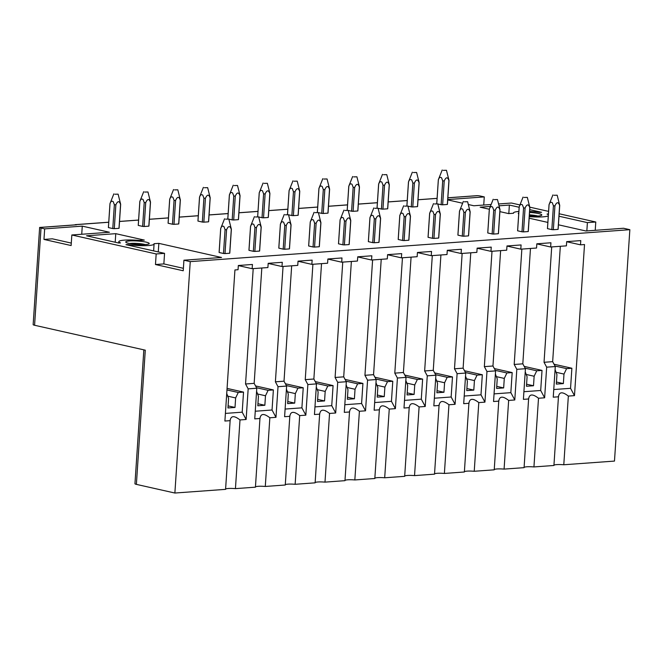 <?xml version="1.0" encoding="UTF-8"?>
<svg xmlns="http://www.w3.org/2000/svg" width="663" height="663" viewBox="0 0 663 663"><rect width="100%" height="100%" fill="white"/><g stroke="black" fill="none" stroke-linecap="round" stroke-linejoin="round"><path stroke-width="0.99" d="M75.872 224.865A2.138 1.459 85.8 0 1 76.162 224.798A2.138 1.459 85.8 0 1 76.46 224.823L75.731 224.658A2.138 1.459 85.8 0 0 75.441 224.633L108.74 222.213M253.208 268.623L245.542 383.985L248.169 388.858L246.13 419.497L239.998 419.944C234.13 415.378 230.84 415.618 230.136 420.657L225.577 489.352L174.875 493.032L136.379 484.371L145.288 350.172L34.575 325.26A5.354 0.787 3.8 0 1 33.15 324.621L39.639 227.5A5.354 0.787 3.8 0 0 41.031 228.047L44.67 228.868L82.27 226.133L81.731 234.263M158.275 251.932L158.838 243.362L221.533 257.476L183.924 260.203L183.228 270.769L155.474 264.529L163.86 263.915L164.557 253.349L156.178 253.962L71.836 234.975L109.445 232.249L82.27 226.133M164.557 253.349L125.987 244.672L127.768 244.539A17.669 2.611 3.8 0 0 154.081 244.001A17.669 2.611 3.8 0 0 153.998 243.711L158.838 243.362M477.128 248.227L490.951 251.343L506.698 250.191L506.98 245.965L521.085 244.945L520.803 249.172L536.549 248.028L536.831 243.802L550.936 242.774L550.655 247.001L566.401 245.857L566.683 241.63L580.78 240.603L580.506 244.829L584.517 244.539L574.481 395.637L568.348 396.076L563.79 464.763L614.477 461.083L629.85 229.68L190.248 261.628L183.924 260.203M629.85 229.68L623.527 228.254L585.926 230.989L558.428 224.798M547.862 222.42L529.165 218.21M529.265 216.627A17.669 2.611 3.8 0 0 548.293 215.831M548.367 214.746A17.669 2.611 3.8 0 0 547.041 214.066L548.417 213.967M595.225 230.31L595.78 222.006L587.393 222.619L559 216.229M595.78 222.006L559.166 213.768M548.591 211.389L529.77 207.154M519.941 204.942L511.438 203.027L498.576 203.964M491.126 204.502L473.83 205.762L468.327 204.519M462.641 203.243L447.724 199.886M483.733 205.041L484.272 196.911L447.74 199.571M484.272 196.911L480.634 196.091A5.354 0.787 3.8 0 0 477.675 195.66L447.856 197.831M146.092 242.128A11.777 1.74 3.8 0 0 132.426 240.851A11.777 1.74 3.8 0 0 125.837 242.244A11.777 1.74 3.8 0 0 128.854 243.379A11.777 1.74 3.8 0 0 140.879 244.647A11.777 1.74 3.8 0 0 149.076 243.785A11.777 1.74 3.8 0 0 146.092 242.128M120.5 242.907L118.718 243.031L86.538 235.788L115.76 233.666L144.31 240.089L139.47 240.445A17.669 2.611 3.8 0 0 118.826 241.655A17.669 2.611 3.8 0 0 120.5 242.907M529.729 209.641L541.555 212.301L539.773 212.433A17.669 2.611 3.8 0 0 529.613 211.439M518.88 211.464A17.669 2.611 3.8 0 0 513.46 212.972A17.669 2.611 3.8 0 0 513.543 213.254L508.703 213.61L499.894 211.63M489.319 209.243L480.153 207.179L490.355 206.442M499.04 205.812L509.375 205.058L519.162 207.262M553.348 229.721L554.931 205.87A5.354 0.787 -176.2 0 1 553.423 205.762L552.279 202.704C550.878 201.718 549.801 202.406 549.063 204.784A5.354 0.787 -176.2 0 1 549.039 204.693L547.456 228.544A5.354 0.787 3.8 0 0 547.481 228.636L551.84 229.613A5.354 0.787 3.8 0 0 553.348 229.721L558.047 229.381A5.354 0.787 3.8 0 0 558.138 229.249A5.354 0.787 3.8 0 0 558.105 229.158M437.787 203.947L441.127 204.701A5.354 0.787 3.8 0 0 442.635 204.809L447.343 204.461A5.354 0.787 3.8 0 0 447.426 204.337A5.354 0.787 3.8 0 0 447.392 204.245M523.497 231.893L525.079 208.041A5.354 0.787 -176.2 0 1 523.571 207.933L522.427 204.875C521.027 203.889 519.958 204.577 519.212 206.955A5.354 0.787 -176.2 0 1 519.187 206.864L517.604 230.716A5.354 0.787 3.8 0 0 517.629 230.807L521.988 231.785A5.354 0.787 3.8 0 0 523.497 231.893L528.204 231.553A5.354 0.787 3.8 0 0 528.287 231.42A5.354 0.787 3.8 0 0 528.254 231.329M407.936 206.118L411.275 206.864A5.354 0.787 3.8 0 0 412.784 206.972L417.491 206.632A5.354 0.787 3.8 0 0 417.574 206.508A5.354 0.787 3.8 0 0 417.549 206.408M493.645 234.064L495.236 210.212A5.354 0.787 -176.2 0 1 493.72 210.105L492.576 207.047C491.175 206.052 490.106 206.748 489.36 209.127A5.354 0.787 -176.2 0 1 489.335 209.027L487.753 232.879A5.354 0.787 3.8 0 0 487.777 232.97L492.137 233.956A5.354 0.787 3.8 0 0 493.645 234.064L498.352 233.716A5.354 0.787 3.8 0 0 498.435 233.591A5.354 0.787 3.8 0 0 498.41 233.5M378.092 208.29L381.424 209.036A5.354 0.787 3.8 0 0 382.941 209.143L387.64 208.804A5.354 0.787 3.8 0 0 387.722 208.671A5.354 0.787 3.8 0 0 387.698 208.58M463.802 236.227L465.385 212.384A5.354 0.787 -176.2 0 1 463.876 212.276L462.733 209.218C461.324 208.223 460.255 208.92 459.517 211.29A5.354 0.787 -176.2 0 1 459.484 211.199L457.901 235.05A5.354 0.787 3.8 0 0 457.934 235.141L462.285 236.127A5.354 0.787 3.8 0 0 463.802 236.227L468.501 235.887A5.354 0.787 3.8 0 0 468.584 235.763A5.354 0.787 3.8 0 0 468.559 235.672M348.241 210.453L351.581 211.207A5.354 0.787 3.8 0 0 353.089 211.315L357.788 210.975A5.354 0.787 3.8 0 0 357.871 210.842A5.354 0.787 3.8 0 0 357.846 210.751M433.95 238.398L435.533 214.547A5.354 0.787 -176.2 0 1 434.025 214.447L432.881 211.381C431.472 210.395 430.403 211.083 429.665 213.461A5.354 0.787 -176.2 0 1 429.632 213.37L428.049 237.221A5.354 0.787 3.8 0 0 428.083 237.313L432.442 238.29A5.354 0.787 3.8 0 0 433.95 238.398L438.649 238.058A5.354 0.787 3.8 0 0 438.732 237.934A5.354 0.787 3.8 0 0 438.707 237.835M318.389 212.624L321.729 213.378A5.354 0.787 3.8 0 0 323.237 213.486L327.936 213.138A5.354 0.787 3.8 0 0 328.028 213.014A5.354 0.787 3.8 0 0 327.994 212.922M404.099 240.57L405.681 216.718A5.354 0.787 -176.2 0 1 404.173 216.61L403.029 213.552C401.629 212.566 400.551 213.254 399.814 215.632A5.354 0.787 -176.2 0 1 399.789 215.541L398.198 239.393A5.354 0.787 3.8 0 0 398.231 239.484L402.59 240.462A5.354 0.787 3.8 0 0 404.099 240.57L408.798 240.23A5.354 0.787 3.8 0 0 408.889 240.097A5.354 0.787 3.8 0 0 408.856 240.006M288.538 214.795L291.877 215.55A5.354 0.787 3.8 0 0 293.386 215.649L298.085 215.309A5.354 0.787 3.8 0 0 298.176 215.185A5.354 0.787 3.8 0 0 298.143 215.094M374.247 242.741L375.83 218.889A5.354 0.787 -176.2 0 1 374.322 218.782L373.178 215.724C371.777 214.729 370.708 215.425 369.962 217.804A5.354 0.787 -176.2 0 1 369.937 217.713L368.355 241.556A5.354 0.787 3.8 0 0 368.379 241.655L372.739 242.633A5.354 0.787 3.8 0 0 374.247 242.741L378.946 242.401A5.354 0.787 3.8 0 0 379.037 242.268A5.354 0.787 3.8 0 0 379.004 242.177M258.686 216.967L262.026 217.713A5.354 0.787 3.8 0 0 263.534 217.82L268.242 217.481A5.354 0.787 3.8 0 0 268.324 217.356A5.354 0.787 3.8 0 0 268.3 217.257M344.395 244.912L345.987 221.061A5.354 0.787 -176.2 0 1 344.47 220.953L343.326 217.895C341.926 216.9 340.857 217.597 340.111 219.975A5.354 0.787 -176.2 0 1 340.086 219.876L338.503 243.727A5.354 0.787 3.8 0 0 338.528 243.818L342.887 244.804A5.354 0.787 3.8 0 0 344.395 244.912L349.103 244.564A5.354 0.787 3.8 0 0 349.186 244.44A5.354 0.787 3.8 0 0 349.152 244.349M228.843 219.138L232.174 219.884A5.354 0.787 3.8 0 0 233.691 219.992L238.39 219.652A5.354 0.787 3.8 0 0 238.473 219.519A5.354 0.787 3.8 0 0 238.448 219.428M314.552 247.075L316.135 223.232A5.354 0.787 -176.2 0 1 314.627 223.124L313.483 220.066C312.074 219.072 311.005 219.768 310.267 222.138A5.354 0.787 -176.2 0 1 310.234 222.047L308.651 245.898A5.354 0.787 3.8 0 0 308.676 245.99L313.035 246.976A5.354 0.787 3.8 0 0 314.552 247.075L319.251 246.735A5.354 0.787 3.8 0 0 319.334 246.611A5.354 0.787 3.8 0 0 319.309 246.52M203.839 222.163L205.422 198.312A5.354 0.787 -176.2 0 1 203.914 198.204L202.77 195.146C201.361 194.151 200.292 194.847 199.555 197.226A5.354 0.787 -176.2 0 1 199.522 197.135L197.939 220.978A5.354 0.787 3.8 0 0 197.972 221.077L202.331 222.055A5.354 0.787 3.8 0 0 203.839 222.163L208.538 221.823A5.354 0.787 3.8 0 0 208.621 221.691A5.354 0.787 3.8 0 0 208.596 221.599M284.7 249.247L286.283 225.395A5.354 0.787 -176.2 0 1 284.775 225.287L283.631 222.229C282.223 221.243 281.153 221.931 280.416 224.309A5.354 0.787 -176.2 0 1 280.383 224.218L278.8 248.07A5.354 0.787 3.8 0 0 278.833 248.161L283.192 249.139A5.354 0.787 3.8 0 0 284.7 249.247L289.399 248.907A5.354 0.787 3.8 0 0 289.482 248.774A5.354 0.787 3.8 0 0 289.458 248.683M173.988 224.334L175.571 200.483A5.354 0.787 -176.2 0 1 174.062 200.375L172.919 197.317C171.518 196.323 170.441 197.019 169.703 199.397A5.354 0.787 -176.2 0 1 169.678 199.298L168.087 223.149A5.354 0.787 3.8 0 0 168.12 223.24L172.479 224.227A5.354 0.787 3.8 0 0 173.988 224.334L178.687 223.986A5.354 0.787 3.8 0 0 178.778 223.862A5.354 0.787 3.8 0 0 178.745 223.771M254.849 251.418L256.432 227.566A5.354 0.787 -176.2 0 1 254.924 227.459L253.78 224.401C252.379 223.414 251.302 224.102 250.564 226.481A5.354 0.787 -176.2 0 1 250.539 226.39L248.948 250.241A5.354 0.787 3.8 0 0 248.981 250.332L253.341 251.31A5.354 0.787 3.8 0 0 254.849 251.418L259.548 251.078A5.354 0.787 3.8 0 0 259.639 250.946A5.354 0.787 3.8 0 0 259.606 250.854M144.136 226.497L145.719 202.654A5.354 0.787 -176.2 0 1 144.211 202.547L143.067 199.488C141.667 198.494 140.589 199.19 139.852 201.56A5.354 0.787 -176.2 0 1 139.827 201.469L138.244 225.321A5.354 0.787 3.8 0 0 138.269 225.412L142.628 226.398A5.354 0.787 3.8 0 0 144.136 226.497L148.835 226.158A5.354 0.787 3.8 0 0 148.926 226.033A5.354 0.787 3.8 0 0 148.893 225.942M224.997 253.589L226.58 229.738A5.354 0.787 -176.2 0 1 225.072 229.63L223.928 226.572C222.528 225.577 221.45 226.274 220.713 228.652A5.354 0.787 -176.2 0 1 220.688 228.561L219.105 252.404A5.354 0.787 3.8 0 0 219.13 252.495L223.489 253.481A5.354 0.787 3.8 0 0 224.997 253.589L229.696 253.241A5.354 0.787 3.8 0 0 229.788 253.117A5.354 0.787 3.8 0 0 229.754 253.026M114.285 228.669L115.868 204.817A5.354 0.787 -176.2 0 1 114.359 204.71L113.216 201.651C111.815 200.665 110.746 201.353 110 203.732A5.354 0.787 -176.2 0 1 109.975 203.64L108.392 227.492A5.354 0.787 3.8 0 0 108.417 227.583L112.776 228.561A5.354 0.787 3.8 0 0 114.285 228.669L118.992 228.329A5.354 0.787 3.8 0 0 119.075 228.196A5.354 0.787 3.8 0 0 119.042 228.105M529.314 215.914A11.777 1.74 3.8 0 0 541.671 215.251A11.777 1.74 3.8 0 0 538.688 213.594A11.777 1.74 3.8 0 0 529.546 212.442M518.781 212.997A11.777 1.74 3.8 0 0 518.433 213.71A11.777 1.74 3.8 0 0 518.715 213.934M115.196 242.244L115.76 233.666M74.82 224.898A2.138 1.459 85.8 0 1 75.441 224.633M283.051 266.451L275.394 381.813L278.021 386.695L275.982 417.325L269.849 417.773C263.982 413.215 260.692 413.447 259.987 418.494L254.749 418.875L256.788 388.236L248.169 388.858M275.982 417.325L272.045 410.007L255.255 411.234M259.995 417.781L255.429 487.181L235.44 488.631L239.998 419.944M256.581 391.311L258.437 396.283L257.808 405.789L264.852 405.275L265.49 395.77L268.101 390.325L273.38 389.935L255.545 385.924M273.38 389.935L272.045 410.016M312.903 264.28L305.245 379.642L307.864 384.523L305.834 415.162L299.701 415.602C293.833 411.043 290.543 411.284 289.839 416.323L284.601 416.704L286.631 386.065L278.021 386.695M305.834 415.162L301.897 407.844L285.107 409.063M289.847 415.61L285.272 485.009L265.291 486.46L269.849 417.773M286.433 389.14L288.289 394.112L287.651 403.618L294.704 403.112L295.342 393.598L297.952 388.153L303.231 387.772L285.388 383.753M303.231 387.772L301.897 407.844M342.754 262.109L335.088 377.471L337.716 382.352L335.685 412.991L329.552 413.439C323.677 408.872 320.395 409.112 319.69 414.151L314.453 414.532L316.483 383.894L307.864 384.523M335.685 412.991L331.749 405.673L314.958 406.9M319.699 413.439L315.124 482.838L295.143 484.297L299.701 415.602M316.284 386.968L318.141 391.941L317.502 401.455L324.555 400.941L325.185 391.427L327.804 385.982L333.075 385.601L315.24 381.581M333.075 385.601L331.74 405.673M372.606 259.937L364.94 375.299L367.567 380.181L365.528 410.82L359.404 411.267C353.528 406.701 350.238 406.941 349.534 411.98L344.304 412.361L346.335 381.731L337.716 382.352M365.528 410.82L361.6 403.502L344.81 404.728M349.55 411.275L344.975 480.667L324.986 482.125L329.552 413.439M346.127 384.805L347.984 389.769L347.354 399.283L354.407 398.77L355.036 389.264L357.647 383.811L362.926 383.429L345.091 379.418M362.926 383.429L361.592 403.502M402.458 257.774L394.792 373.136L397.419 378.018L395.38 408.648L389.256 409.096C383.38 404.529 380.09 404.77 379.385 409.817L374.147 410.19L376.186 379.559L367.567 380.181M395.38 408.648L391.443 401.33L374.661 402.557M379.402 409.104L374.827 478.504L354.838 479.954L359.404 411.267M375.979 382.634L377.835 387.606L377.206 397.112L384.258 396.598L384.888 387.093L387.499 381.639L392.778 381.258L374.943 377.247M392.778 381.258L391.443 401.339M432.301 255.603L424.643 370.965L427.27 375.846L425.232 406.477L419.099 406.925C413.231 402.366 409.941 402.607 409.237 407.646L403.999 408.027L406.038 377.388L397.419 378.018M425.232 406.477L421.295 399.167L404.505 400.386M409.245 406.933L404.679 476.332L384.689 477.783L389.256 409.096M405.831 380.463L407.687 385.435L407.057 394.941L414.11 394.427L414.74 384.921L417.35 379.476L422.629 379.087L404.795 375.076M422.629 379.087L421.295 399.167M462.152 253.432L454.495 368.794L457.114 373.675L455.083 404.314L448.95 404.753C443.083 400.195 439.793 400.435 439.088 405.474L433.851 405.855L435.889 375.217L427.27 375.846M455.083 404.314L451.147 396.996L434.356 398.214M439.097 404.761L434.522 474.161L414.541 475.611L419.099 406.925M435.682 378.291L437.539 383.264L436.909 392.778L443.953 392.264L444.591 382.75L447.202 377.305L452.481 376.924L434.646 372.904M452.481 376.924L451.147 396.996M492.004 251.26L484.346 366.622L486.965 371.504L484.935 402.143L478.802 402.59C472.926 398.024 469.644 398.264 468.94 403.303L463.702 403.684L465.733 373.045L457.114 373.675M484.935 402.143L480.998 394.825L464.208 396.051M468.948 402.59L464.373 471.99L444.392 473.448L448.95 404.753M465.534 376.12L467.39 381.092L466.752 390.606L473.805 390.093L474.435 380.579L477.053 375.134L482.324 374.752L464.49 370.733M482.324 374.752L480.998 394.825M521.856 249.097L514.19 364.451L516.817 369.332L514.786 399.971L508.654 400.419C502.778 395.852 499.496 396.093 498.791 401.132L493.554 401.513L495.584 370.882L486.965 371.504M514.786 399.971L510.85 392.662L494.059 393.88M498.8 400.427L494.225 469.827L474.236 471.277L478.802 402.59M495.385 373.957L497.233 378.921L496.604 388.435L503.656 387.921L504.286 378.416L506.897 372.962L512.176 372.581L494.341 368.57M512.176 372.581L510.841 392.653M560.326 246.296L552.66 361.658L555.287 366.54L546.668 367.169L544.63 397.8L538.505 398.248C532.629 393.689 529.339 393.921 528.635 398.969L523.397 399.35L525.436 368.711L516.817 369.332M544.63 397.8L540.701 390.49L523.911 391.709M528.651 398.256L524.077 467.655L504.087 469.106L508.654 400.419M574.481 395.637L570.553 388.319L553.754 389.537M568.348 396.076C562.481 391.518 559.191 391.758 558.486 396.797L553.249 397.178L555.287 366.54M558.495 396.084L553.928 465.484L533.939 466.934L538.505 398.248M555.08 369.614L556.937 374.587L556.307 384.092L563.359 383.587L563.989 374.073L566.6 368.628L571.879 368.238L554.044 364.227M571.879 368.238L570.545 388.319M246.13 419.497L242.194 412.179L225.403 413.405M230.152 419.952L230.136 420.657L224.898 421.038L234.934 269.949L238.05 269.717L238.332 265.498L252.437 264.471L252.155 268.697L238.324 265.581M226.729 393.482L228.586 398.455L227.956 407.96L235.009 407.447L235.638 397.941L238.249 392.488L243.528 392.106L227.069 388.402M243.528 392.106L242.194 412.187M525.229 371.786L527.085 376.758L526.455 386.264L533.508 385.75L534.138 376.244L536.748 370.799L542.027 370.41L540.693 390.49M265.49 395.77L257.584 393.988M268.101 390.325L256.506 387.714M264.852 405.275L257.94 403.726M295.342 393.598L287.427 391.816M297.952 388.153L286.35 385.543M294.704 403.112L287.792 401.554M325.185 391.427L317.279 389.653M327.804 385.982L316.201 383.371M324.555 400.941L317.643 399.383M355.036 389.264L347.13 387.482M357.647 383.811L346.053 381.2M354.407 398.77L347.495 397.212M384.888 387.093L376.982 385.311M387.499 381.639L375.904 379.037M384.258 396.598L377.346 395.049M414.74 384.921L406.833 383.139M417.35 379.476L405.756 376.866M414.11 394.427L407.19 392.877M444.591 382.75L436.685 380.968M447.202 377.305L435.608 374.694M443.953 392.264L437.041 390.706M474.435 380.579L466.528 378.805M477.053 375.134L465.451 372.523M473.805 390.093L466.893 388.535M504.286 378.416L496.38 376.634M506.897 372.962L495.302 370.352M503.656 387.921L496.744 386.363M534.138 376.244L526.231 374.462M536.748 370.799L525.154 368.189M533.508 385.75L526.596 384.2M563.989 374.073L556.083 372.291M566.6 368.628L555.006 366.017M563.359 383.587L556.439 382.029M235.638 397.941L227.732 396.159M238.249 392.488L226.961 389.952M235.009 407.447L228.089 405.889M542.027 370.41L524.193 366.399M490.951 251.335L491.233 247.117L477.128 248.136L476.854 252.363L461.1 253.506L461.382 249.28L447.285 250.307L447.003 254.534L431.257 255.678L431.53 251.451L417.433 252.479L417.151 256.705L401.405 257.849L401.687 253.622L387.582 254.65L387.3 258.877L371.553 260.02L371.835 255.794L357.73 256.813L357.448 261.04L341.702 262.183L341.984 257.957L327.878 258.984L327.597 263.211L311.85 264.355L312.132 260.128L298.035 261.156L297.753 265.382L281.999 266.526L282.281 262.299L268.184 263.327L267.902 267.554L252.155 268.697M235.44 488.631A8.569 1.268 3.8 0 0 228.279 488.49A8.569 1.268 3.8 0 0 225.594 489.112M580.506 244.829L566.674 241.722M563.79 464.763A8.569 1.268 3.8 0 0 556.63 464.622A8.569 1.268 3.8 0 0 553.945 465.252M550.655 247.001L536.823 243.885M520.803 249.172L506.98 246.056M530.475 248.468L522.809 363.83L525.436 368.711M533.939 466.934A8.569 1.268 3.8 0 0 526.778 466.793A8.569 1.268 3.8 0 0 524.093 467.423M500.623 250.639L492.957 366.001L495.584 370.882M504.087 469.106A8.569 1.268 3.8 0 0 496.935 468.965A8.569 1.268 3.8 0 0 494.242 469.586M461.1 253.506L447.276 250.399M470.771 252.81L463.114 368.164L465.733 373.045M474.236 471.277A8.569 1.268 3.8 0 0 467.084 471.136A8.569 1.268 3.8 0 0 464.39 471.758M431.257 255.678L417.425 252.57M440.92 254.973L433.262 370.335L435.889 375.217M444.392 473.448A8.569 1.268 3.8 0 0 437.232 473.299A8.569 1.268 3.8 0 0 434.538 473.929M401.405 257.849L387.573 254.733M411.077 257.145L403.411 372.507L406.038 377.388M414.541 475.611A8.569 1.268 3.8 0 0 407.38 475.47A8.569 1.268 3.8 0 0 404.687 476.1M371.553 260.02L357.722 256.904M381.225 259.316L373.559 374.678L376.186 379.559M384.689 477.783A8.569 1.268 3.8 0 0 377.529 477.642A8.569 1.268 3.8 0 0 374.844 478.272M341.702 262.183L327.878 259.076M351.373 261.487L343.707 376.849L346.335 381.731M354.838 479.954A8.569 1.268 3.8 0 0 347.685 479.813A8.569 1.268 3.8 0 0 344.992 480.435M311.85 264.355L298.027 261.247M321.522 263.65L313.864 379.012L316.483 383.894M324.986 482.125A8.569 1.268 3.8 0 0 317.834 481.984A8.569 1.268 3.8 0 0 315.14 482.606M281.999 266.526L268.175 263.418M291.67 265.822L284.013 381.184L286.631 386.065M295.143 484.297A8.569 1.268 3.8 0 0 287.982 484.147A8.569 1.268 3.8 0 0 285.289 484.777M261.819 267.993L254.161 383.355L256.788 388.236M265.291 486.46A8.569 1.268 3.8 0 0 258.131 486.319A8.569 1.268 3.8 0 0 255.437 486.949M136.379 484.371A5.354 0.787 -176.2 0 1 134.954 483.725L143.846 349.849M174.875 493.032L190.248 261.628M551.707 246.926L544.041 362.288L546.668 367.169M552.66 361.658L544.041 362.288M522.809 363.83L514.19 364.451M492.957 366.001L484.346 366.622M463.114 368.164L454.495 368.794M433.262 370.335L424.643 370.965M403.411 372.507L394.792 373.136M373.559 374.678L364.94 375.299M343.707 376.849L335.088 377.471M313.864 379.012L305.245 379.642M284.013 381.184L275.394 381.813M254.161 383.355L245.542 383.985M476.498 195.742L477.675 195.66M509.375 205.058L508.811 213.602M586.846 230.923L587.393 222.619M537.834 216.03A9.638 1.425 3.8 0 0 536.98 215.823A9.638 1.425 3.8 0 0 529.381 214.87M155.474 264.529L156.178 253.962M71.836 234.975L71.132 245.542L43.965 239.434L44.67 228.868M71.297 243.089L52.344 238.821L43.965 239.434M163.86 263.915L183.386 268.316M127.768 244.539L127.735 245.061M129.534 243.528A9.638 1.425 -176.2 0 1 144.385 244.357A9.638 1.425 -176.2 0 1 145.238 244.564M443.232 170.366L446.464 170.292L443.232 170.366M448.984 180.394A5.354 0.787 -176.2 0 1 449.008 180.444A5.354 0.787 -176.2 0 1 449.008 180.485A5.354 0.787 -176.2 0 1 448.926 180.609L447.343 204.461M448.926 180.609C447.616 176.789 446.05 176.905 444.218 180.958L442.635 204.809M444.218 180.958A5.354 0.787 -176.2 0 1 442.71 180.85L441.566 177.792C440.166 176.797 439.097 177.493 438.351 179.864A5.354 0.787 -176.2 0 1 438.326 179.772A5.354 0.787 -176.2 0 1 438.334 179.739L436.743 203.566M438.351 179.864L436.776 203.566M442.71 180.85L441.127 204.701M553.945 195.287L557.177 195.212L553.945 195.287M559.688 205.306A5.354 0.787 -176.2 0 1 559.713 205.364A5.354 0.787 -176.2 0 1 559.721 205.406A5.354 0.787 -176.2 0 1 559.63 205.53L558.047 229.381M554.931 205.87C556.763 201.817 558.329 201.709 559.63 205.53M549.039 204.693A5.354 0.787 -176.2 0 1 549.047 204.652L552.909 194.93M549.063 204.784L547.481 228.636M553.423 205.762L551.84 229.613M413.38 172.537L416.613 172.463L413.38 172.537M419.132 182.565A5.354 0.787 -176.2 0 1 419.157 182.615A5.354 0.787 -176.2 0 1 419.157 182.656A5.354 0.787 -176.2 0 1 419.074 182.781L417.491 206.632M419.074 182.781C417.765 178.96 416.198 179.076 414.375 183.121L412.784 206.972M414.375 183.121A5.354 0.787 -176.2 0 1 412.858 183.021L411.715 179.955C410.314 178.969 409.245 179.665 408.507 182.035A5.354 0.787 -176.2 0 1 408.474 181.944A5.354 0.787 -176.2 0 1 408.483 181.911L412.345 172.181M408.507 182.035L406.933 205.737M412.858 183.021L411.275 206.864M524.093 197.458L527.325 197.383L524.093 197.458M529.845 207.478A5.354 0.787 -176.2 0 1 529.87 207.536A5.354 0.787 -176.2 0 1 529.87 207.569A5.354 0.787 -176.2 0 1 529.787 207.701L528.204 231.553M525.079 208.041C526.911 203.989 528.477 203.873 529.787 207.701M519.187 206.864A5.354 0.787 -176.2 0 1 519.195 206.823L523.057 197.093M519.212 206.955L517.629 230.807M523.571 207.933L521.988 231.785M383.537 174.709L386.761 174.634L383.537 174.709M389.28 184.728A5.354 0.787 -176.2 0 1 389.305 184.786A5.354 0.787 -176.2 0 1 389.305 184.828A5.354 0.787 -176.2 0 1 389.222 184.952L387.64 208.804M389.222 184.952C387.913 181.132 386.347 181.239 384.523 185.292L382.941 209.143M384.523 185.292A5.354 0.787 -176.2 0 1 383.015 185.184L381.871 182.126C380.463 181.14 379.393 181.828 378.656 184.206A5.354 0.787 -176.2 0 1 378.623 184.115A5.354 0.787 -176.2 0 1 378.631 184.074L382.493 174.352M378.656 184.206L377.081 207.909M383.015 185.184L381.424 209.036M494.242 199.621L497.474 199.546L494.242 199.621M499.993 209.649A5.354 0.787 -176.2 0 1 500.018 209.707A5.354 0.787 -176.2 0 1 500.018 209.74A5.354 0.787 -176.2 0 1 499.935 209.873L498.352 233.716M495.236 210.212C497.059 206.16 498.626 206.044 499.935 209.873M489.335 209.027A5.354 0.787 -176.2 0 1 489.344 208.994L493.206 199.265M489.36 209.127L487.777 232.97M493.72 210.105L492.137 233.956M353.686 176.88L356.909 176.806L353.686 176.88M359.429 186.9A5.354 0.787 -176.2 0 1 359.454 186.958A5.354 0.787 -176.2 0 1 359.462 186.991A5.354 0.787 -176.2 0 1 359.371 187.123L357.788 210.975M359.371 187.123C358.07 183.295 356.503 183.411 354.672 187.463L353.089 211.315M354.672 187.463A5.354 0.787 -176.2 0 1 353.164 187.356L352.02 184.297C350.619 183.311 349.542 183.999 348.804 186.378A5.354 0.787 -176.2 0 1 348.771 186.286A5.354 0.787 -176.2 0 1 348.779 186.245L352.641 176.515M348.804 186.378L347.23 210.08M353.164 187.356L351.581 211.207M464.398 201.792L467.622 201.718L464.398 201.792M470.142 211.82A5.354 0.787 -176.2 0 1 470.166 211.87A5.354 0.787 -176.2 0 1 470.166 211.911A5.354 0.787 -176.2 0 1 470.084 212.036L468.501 235.887M465.385 212.384C467.208 208.331 468.774 208.215 470.084 212.036M459.484 211.199A5.354 0.787 -176.2 0 1 459.492 211.166L463.354 201.436M459.517 211.29L457.934 235.141M463.876 212.276L462.285 236.127M323.834 179.043L327.066 178.969L323.834 179.043M329.577 189.071A5.354 0.787 -176.2 0 1 329.602 189.129A5.354 0.787 -176.2 0 1 329.61 189.162A5.354 0.787 -176.2 0 1 329.519 189.295L327.936 213.138M329.519 189.295C328.218 185.466 326.652 185.582 324.82 189.635L323.237 213.486M324.82 189.635A5.354 0.787 -176.2 0 1 323.312 189.527L322.168 186.469C320.768 185.474 319.69 186.17 318.953 188.549A5.354 0.787 -176.2 0 1 318.928 188.458A5.354 0.787 -176.2 0 1 318.936 188.416L322.798 178.687M318.953 188.549L317.378 212.243M323.312 189.527L321.729 213.378M434.547 203.964L437.771 203.889L434.547 203.964M440.29 213.992A5.354 0.787 -176.2 0 1 440.315 214.041A5.354 0.787 -176.2 0 1 440.323 214.083A5.354 0.787 -176.2 0 1 440.232 214.207L438.649 238.058M435.533 214.547C437.365 210.494 438.931 210.386 440.232 214.207M429.632 213.37A5.354 0.787 -176.2 0 1 429.641 213.337L433.503 203.607M429.665 213.461L428.083 237.313M434.025 214.447L432.442 238.29M293.982 181.214L297.215 181.14L293.982 181.214M299.726 191.242A5.354 0.787 -176.2 0 1 299.759 191.292A5.354 0.787 -176.2 0 1 299.759 191.334A5.354 0.787 -176.2 0 1 299.676 191.458L298.085 215.309M299.676 191.458C298.367 187.637 296.8 187.753 294.969 191.806L293.386 215.649M294.969 191.806A5.354 0.787 -176.2 0 1 293.46 191.698L292.317 188.64C290.916 187.646 289.847 188.342 289.101 190.712A5.354 0.787 -176.2 0 1 289.076 190.621A5.354 0.787 -176.2 0 1 289.085 190.588L292.947 180.858M289.101 190.712L287.527 214.414M293.46 191.698L291.877 215.55M404.695 206.135L407.927 206.06L404.695 206.135M410.438 216.155A5.354 0.787 -176.2 0 1 410.463 216.213A5.354 0.787 -176.2 0 1 410.472 216.246A5.354 0.787 -176.2 0 1 410.38 216.378L408.798 240.23M405.681 216.718C407.513 212.666 409.079 212.558 410.38 216.378M399.789 215.541A5.354 0.787 -176.2 0 1 399.797 215.5L403.659 205.779M399.814 215.632L398.231 239.484M404.173 216.61L402.59 240.462M264.131 183.386L267.363 183.311L264.131 183.386M269.882 193.414A5.354 0.787 -176.2 0 1 269.907 193.463A5.354 0.787 -176.2 0 1 269.907 193.505A5.354 0.787 -176.2 0 1 269.824 193.629L268.242 217.481M269.824 193.629C268.515 189.809 266.949 189.916 265.125 193.969L263.534 217.82M265.125 193.969A5.354 0.787 -176.2 0 1 263.609 193.869L262.465 190.803C261.065 189.817 259.995 190.505 259.25 192.883A5.354 0.787 -176.2 0 1 259.225 192.792A5.354 0.787 -176.2 0 1 259.233 192.759L263.095 183.029M259.25 192.883L257.675 216.586L259.225 192.792M263.609 193.869L262.026 217.713M374.844 208.306L378.076 208.232L374.844 208.306M380.587 218.326A5.354 0.787 -176.2 0 1 380.612 218.384A5.354 0.787 -176.2 0 1 380.62 218.417A5.354 0.787 -176.2 0 1 380.537 218.55L378.946 242.401M375.83 218.889C377.661 214.837 379.228 214.721 380.537 218.55M369.937 217.713A5.354 0.787 -176.2 0 1 369.946 217.671L373.808 207.942M369.962 217.804L368.379 241.655M374.322 218.782L372.739 242.633M234.288 185.557L237.511 185.483L234.288 185.557M240.031 195.577A5.354 0.787 -176.2 0 1 240.056 195.635A5.354 0.787 -176.2 0 1 240.056 195.668A5.354 0.787 -176.2 0 1 239.973 195.8L238.39 219.652M239.973 195.8C238.663 191.98 237.097 192.088 235.274 196.14L233.691 219.992M235.274 196.14A5.354 0.787 -176.2 0 1 233.766 196.033L232.622 192.974C231.213 191.988 230.144 192.676 229.406 195.055A5.354 0.787 -176.2 0 1 229.373 194.963A5.354 0.787 -176.2 0 1 229.381 194.922L233.243 185.201M229.406 195.055L227.832 218.757M233.766 196.033L232.174 219.884M344.992 210.469L348.224 210.395L344.992 210.469M350.744 220.497A5.354 0.787 -176.2 0 1 350.768 220.547A5.354 0.787 -176.2 0 1 350.768 220.588A5.354 0.787 -176.2 0 1 350.686 220.721L349.103 244.564M345.987 221.061C347.81 217.008 349.376 216.892 350.686 220.721M340.086 219.876A5.354 0.787 -176.2 0 1 340.094 219.843L343.956 210.113M340.111 219.975L338.528 243.818M344.47 220.953L342.887 244.804M204.436 187.728L207.66 187.654L204.436 187.728M210.179 197.748A5.354 0.787 -176.2 0 1 210.204 197.806A5.354 0.787 -176.2 0 1 210.204 197.839A5.354 0.787 -176.2 0 1 210.121 197.972L208.538 221.823M205.422 198.312C207.254 194.259 208.82 194.143 210.121 197.972M199.522 197.135A5.354 0.787 -176.2 0 1 199.53 197.093L203.392 187.364M199.555 197.226L197.972 221.077M203.914 198.204L202.331 222.055M315.14 212.641L318.373 212.566L315.14 212.641M320.892 222.669A5.354 0.787 -176.2 0 1 320.917 222.718A5.354 0.787 -176.2 0 1 320.917 222.76A5.354 0.787 -176.2 0 1 320.834 222.884L319.251 246.735M316.135 223.232C317.958 219.18 319.525 219.063 320.834 222.884M310.234 222.047A5.354 0.787 -176.2 0 1 310.243 222.014L314.105 212.284M310.267 222.138L308.676 245.99M314.627 223.124L313.035 246.976M174.584 189.891L177.817 189.817L174.584 189.891M180.328 199.919A5.354 0.787 -176.2 0 1 180.353 199.969A5.354 0.787 -176.2 0 1 180.361 200.011A5.354 0.787 -176.2 0 1 180.27 200.143L178.687 223.986M175.571 200.483C177.402 196.43 178.969 196.314 180.27 200.143M169.678 199.298A5.354 0.787 -176.2 0 1 169.687 199.265L173.549 189.535M169.703 199.397L168.12 223.24M174.062 200.375L172.479 224.227M285.297 214.812L288.521 214.737L285.297 214.812M291.04 224.832A5.354 0.787 -176.2 0 1 291.065 224.89A5.354 0.787 -176.2 0 1 291.065 224.931A5.354 0.787 -176.2 0 1 290.982 225.055L289.399 248.907M286.283 225.395C288.115 221.343 289.681 221.235 290.982 225.055M280.383 224.218A5.354 0.787 -176.2 0 1 280.391 224.177L284.253 214.456M280.416 224.309L278.833 248.161M284.775 225.287L283.192 249.139M144.733 192.063L147.965 191.988L144.733 192.063M150.476 202.091A5.354 0.787 -176.2 0 1 150.501 202.14A5.354 0.787 -176.2 0 1 150.509 202.182A5.354 0.787 -176.2 0 1 150.426 202.306L148.835 226.158M145.719 202.654C147.551 198.602 149.117 198.486 150.426 202.306M139.827 201.469A5.354 0.787 -176.2 0 1 139.835 201.436L143.697 191.706M139.852 201.56L138.269 225.412M144.211 202.547L142.628 226.398M255.446 216.983L258.678 216.909L255.446 216.983M261.189 227.003A5.354 0.787 -176.2 0 1 261.214 227.061A5.354 0.787 -176.2 0 1 261.222 227.094A5.354 0.787 -176.2 0 1 261.131 227.227L259.548 251.078M256.432 227.566C258.263 223.514 259.83 223.398 261.131 227.227M250.539 226.39A5.354 0.787 -176.2 0 1 250.548 226.348L254.41 216.627M250.564 226.481L248.981 250.332M254.924 227.459L253.341 251.31M114.881 194.234L118.113 194.16L114.881 194.234M120.633 204.262A5.354 0.787 -176.2 0 1 120.658 204.312A5.354 0.787 -176.2 0 1 120.658 204.353A5.354 0.787 -176.2 0 1 120.575 204.477L118.992 228.329M115.868 204.817C117.699 200.765 119.265 200.657 120.575 204.477M109.975 203.64A5.354 0.787 -176.2 0 1 109.983 203.607L113.845 193.878M110 203.732L108.417 227.583M114.359 204.71L112.776 228.561M225.594 219.155L228.826 219.08L225.594 219.155M231.337 229.174A5.354 0.787 -176.2 0 1 231.362 229.232A5.354 0.787 -176.2 0 1 231.37 229.265A5.354 0.787 -176.2 0 1 231.288 229.398L229.696 253.241M226.58 229.738C228.412 225.685 229.978 225.569 231.288 229.398M220.688 228.561A5.354 0.787 -176.2 0 1 220.696 228.52L224.558 218.79M220.713 228.652L219.13 252.495M225.072 229.63L223.489 253.481M76.46 224.823L39.639 227.5M437.091 198.394L418.021 199.778M407.239 200.566L388.17 201.95M377.388 202.737L358.318 204.121M347.536 204.9L328.467 206.292M317.685 207.071L298.623 208.455M287.841 209.243L268.772 210.627M257.99 211.414L238.92 212.798M228.138 213.585L209.069 214.969M198.287 215.748L179.217 217.141M168.435 217.92L149.374 219.304M138.584 220.091L119.522 221.475M108.74 222.262L75.731 224.658M34.575 325.26L41.031 228.047M119.522 221.434L138.592 220.05M149.374 219.262L168.443 217.878M179.225 217.091L198.287 215.707M209.077 214.92L228.138 213.536M238.92 212.757L257.99 211.364M268.772 210.585L287.841 209.201M298.623 208.414L317.693 207.03M328.475 206.243L347.545 204.859M358.327 204.08L377.388 202.687M388.17 201.908L407.239 200.524M418.021 199.737L437.091 198.353M447.856 197.781L477.111 195.66M39.606 227.459L76.162 224.798M118.826 241.655L118.735 243.031M154.081 244.001L153.625 250.887M449.008 180.485L447.426 204.337M446.464 170.292L449.008 180.444M442.196 170.01L438.334 179.739M559.721 205.406L558.138 229.249M557.177 195.212L559.713 205.364M419.157 182.656L417.574 206.508M408.474 181.944L406.891 205.729M416.613 172.463L419.157 182.615M529.87 207.569L528.287 231.42M527.325 197.383L529.87 207.536M389.305 184.828L387.722 208.671M378.623 184.115L377.048 207.9M386.761 174.634L389.305 184.786M500.018 209.74L498.435 233.591M497.474 199.546L500.018 209.707M359.462 186.991L357.871 210.842M348.771 186.286L347.197 210.072M356.909 176.806L359.454 186.958M470.166 211.911L468.584 235.763M467.622 201.718L470.166 211.87M329.61 189.162L328.028 213.014M318.928 188.458L317.345 212.243M327.066 178.969L329.602 189.129M440.323 214.083L438.732 237.934M437.771 203.889L440.315 214.041M299.759 191.334L298.176 215.185M289.076 190.621L287.493 214.414M297.215 181.14L299.759 191.292M410.472 216.246L408.889 240.097M407.927 206.06L410.463 216.213M269.907 193.505L268.324 217.356M267.363 183.311L269.907 193.463M380.62 218.417L379.037 242.268M378.076 208.232L380.612 218.384M240.056 195.668L238.473 219.519M229.373 194.963L227.799 218.749M237.511 185.483L240.056 195.635M350.768 220.588L349.186 244.44M348.224 210.395L350.768 220.547M207.66 187.654L210.204 197.806L208.621 221.691M320.917 222.76L319.334 246.611M318.373 212.566L320.917 222.718M180.361 200.011L178.778 223.862M177.817 189.817L180.353 199.969M291.065 224.931L289.482 248.774M288.521 214.737L291.065 224.89M150.509 202.182L148.926 226.033M147.965 191.988L150.501 202.14M258.678 216.909L261.214 227.061L259.639 250.946M120.658 204.353L119.075 228.196M118.113 194.16L120.658 204.312M231.37 229.265L229.788 253.117M228.826 219.08L231.362 229.232"/></g></svg>
